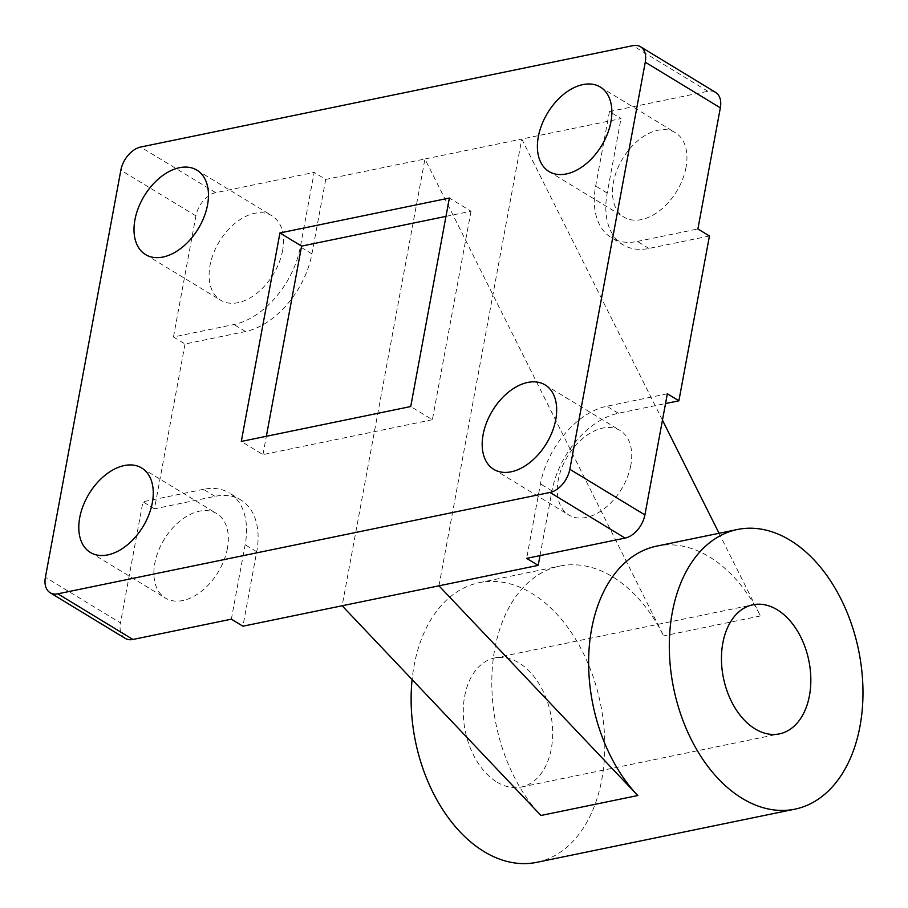 <?xml version="1.0" encoding="UTF-8"?>
<svg xmlns="http://www.w3.org/2000/svg" width="908" height="908" viewBox="0 0 908 908"><rect width="100%" height="100%" fill="white"/><g stroke="black" fill="none" stroke-linecap="round" stroke-linejoin="round"><path stroke-width="0.68" stroke-dasharray="4.54 3.41" d="M325.722 179.421L311.921 253.888A73.571 47.012 121.3 0 1 245.535 331.534L185.028 344.007L173.473 336.981L233.98 324.519A73.571 47.012 121.3 0 0 300.366 246.863L314.168 172.395L325.722 179.421L424.955 158.979L342.146 605.761M282.615 250.517A49.418 31.576 121.3 0 1 238.032 302.67A49.418 31.576 121.3 0 1 220.644 300.219A49.418 31.576 121.3 0 1 219.339 241.596A49.418 31.576 121.3 0 1 271.98 215.763A49.418 31.576 121.3 0 1 282.615 250.517M173.473 336.981L195.924 215.854A21.962 14.029 121.3 0 1 215.741 192.678L314.168 172.395M185.028 344.007L154.474 508.821L214.992 496.347A73.571 47.012 121.3 0 1 240.87 500.002A73.571 47.012 121.3 0 1 256.714 551.735L242.913 626.202M686.017 167.435A49.418 31.576 121.3 0 1 641.434 219.588A49.418 31.576 121.3 0 1 624.046 217.137A49.418 31.576 121.3 0 1 622.729 158.514A49.418 31.576 121.3 0 1 675.382 132.681A49.418 31.576 121.3 0 1 686.017 167.435M630.81 465.282A49.418 31.576 121.3 0 1 586.227 517.447A49.418 31.576 121.3 0 1 568.839 514.995A49.418 31.576 121.3 0 1 567.523 456.361A49.418 31.576 121.3 0 1 620.175 430.54A49.418 31.576 121.3 0 1 630.81 465.282M227.409 548.375A49.418 31.576 121.3 0 1 182.826 600.529A49.418 31.576 121.3 0 1 165.438 598.077A49.418 31.576 121.3 0 1 164.132 539.454A49.418 31.576 121.3 0 1 216.774 513.622A49.418 31.576 121.3 0 1 227.409 548.375M154.474 508.821L142.931 501.795L120.48 622.922L45.4 577.284M125.202 638.369A21.962 14.029 121.3 0 1 120.48 622.922M662.454 420.154L521.771 139.037L621.004 118.596L609.45 111.582L707.888 91.299A21.962 14.029 121.3 0 1 715.606 92.389M438.961 585.819L521.771 139.037L424.955 158.979L663.623 635.884A142.76 94.409 -101.6 0 0 559.861 566.07A142.76 94.409 -101.6 0 0 492.352 667.823A142.76 94.409 -101.6 0 0 540.952 815.475M709.443 235.989L648.925 248.452A73.571 47.012 121.3 0 1 623.047 244.797A73.571 47.012 121.3 0 1 607.202 193.064L621.004 118.596M540.01 555.605L551.996 490.922A73.571 47.012 121.3 0 1 618.382 413.265L665.53 403.549M609.45 111.582L595.659 186.038A73.571 47.012 121.3 0 0 611.493 237.782L623.047 244.797M648.925 248.452L637.382 241.426A73.571 47.012 121.3 0 1 611.493 237.782M637.382 241.426L697.889 228.964M667.346 393.777L606.839 406.239A73.571 47.012 121.3 0 0 540.453 483.896L526.651 558.363M231.358 619.188L245.16 544.721A73.571 47.012 121.3 0 0 229.327 492.976L240.87 500.002M214.992 496.347L203.437 489.333A73.571 47.012 121.3 0 1 229.327 492.976M203.437 489.333L142.931 501.795M656.677 546.128A142.76 94.409 -101.6 0 1 760.439 615.953L719.057 533.28M536.776 862.328A142.76 94.409 78.4 0 0 600.449 703.462A142.76 94.409 78.4 0 0 479.174 582.686A142.76 94.409 78.4 0 0 412.107 679.57M496.937 782.083A65.887 43.573 78.4 0 0 521.271 787.043A65.887 43.573 78.4 0 0 550.657 713.722A65.887 43.573 78.4 0 0 494.69 657.971A65.887 43.573 78.4 0 0 463.296 713.393A65.887 43.573 78.4 0 0 496.937 782.083M445.964 216.376L471.025 211.212L449.369 198.046M471.025 211.212L432.378 419.712L410.722 406.546M432.378 419.712L262.957 454.613L241.301 441.447M262.957 454.613L266.35 436.283M311.921 253.888L300.366 246.863M245.535 331.534L233.98 324.519M195.924 215.854L120.843 170.216M215.741 192.678L140.661 147.039M707.888 91.299L632.808 45.672M607.202 193.064L595.659 186.038M618.382 413.265L606.839 406.239M551.996 490.922L540.453 483.896M256.714 551.735L245.16 544.721M760.439 615.953L663.623 635.884M548.965 171.499L624.046 217.137M600.302 87.043L675.382 132.681M145.564 254.592L220.644 300.219M196.9 170.137L271.98 215.763M493.759 469.357L568.839 514.995M545.095 384.901L620.175 430.54M90.357 552.45L165.438 598.077M141.693 467.995L216.774 513.622M479.174 582.686L559.861 566.07M521.271 787.043L779.439 733.868M494.69 657.971L752.857 604.796"/><path stroke-width="1.36" d="M140.661 147.039L632.808 45.672A21.962 14.029 121.3 0 1 640.537 46.762A21.962 14.029 121.3 0 1 645.259 62.198L569.815 469.277A21.962 14.029 121.3 0 1 549.998 492.454L57.851 593.821A21.962 14.029 121.3 0 1 50.133 592.731A21.962 14.029 121.3 0 1 45.4 577.284L120.843 170.216A21.962 14.029 121.3 0 1 140.661 147.039M107.746 554.901A49.418 31.576 121.3 0 1 90.357 552.45A49.418 31.576 121.3 0 1 89.052 493.816A49.418 31.576 121.3 0 1 141.693 467.995A49.418 31.576 121.3 0 1 148.844 514.847A49.418 31.576 121.3 0 1 107.746 554.901M511.147 471.808A49.418 31.576 121.3 0 1 493.759 469.357A49.418 31.576 121.3 0 1 492.442 410.734A49.418 31.576 121.3 0 1 545.095 384.901A49.418 31.576 121.3 0 1 552.246 431.754A49.418 31.576 121.3 0 1 511.147 471.808M162.952 257.043A49.418 31.576 121.3 0 1 145.564 254.592A49.418 31.576 121.3 0 1 144.258 195.958A49.418 31.576 121.3 0 1 196.9 170.137A49.418 31.576 121.3 0 1 204.05 216.989A49.418 31.576 121.3 0 1 162.952 257.043M566.354 173.95A49.418 31.576 121.3 0 1 548.965 171.499A49.418 31.576 121.3 0 1 547.649 112.876A49.418 31.576 121.3 0 1 600.302 87.043A49.418 31.576 121.3 0 1 607.441 133.896A49.418 31.576 121.3 0 1 566.354 173.95M279.936 232.947L449.369 198.046L410.722 406.546L241.301 441.447L279.936 232.947L301.592 246.113L445.964 216.376M640.537 46.762L715.606 92.389A21.962 14.029 121.3 0 1 720.339 107.836L697.889 228.964L709.443 235.989L678.889 400.803L667.346 393.777L644.896 514.904A21.962 14.029 121.3 0 1 625.079 538.092L526.651 558.363L538.194 565.378L242.913 626.202L231.358 619.188L132.931 639.459A21.962 14.029 121.3 0 1 125.202 638.369L50.133 592.731M665.53 403.549L678.889 400.803M538.194 565.378L540.01 555.605M719.057 533.28L662.454 420.154M342.146 605.761L540.952 815.475L637.768 795.533A142.76 94.409 -101.6 0 1 589.167 647.881A142.76 94.409 -101.6 0 1 656.677 546.128L737.353 529.512A142.76 94.409 78.4 0 0 669.332 649.583A142.76 94.409 78.4 0 0 742.233 798.404A142.76 94.409 78.4 0 0 794.954 809.153A142.76 94.409 78.4 0 0 858.616 650.287A142.76 94.409 78.4 0 0 737.353 529.512M438.961 585.819L637.768 795.533M412.107 679.57A142.76 94.409 78.4 0 0 484.055 851.579A142.76 94.409 78.4 0 0 536.776 862.328L794.954 809.153M755.104 728.897A65.887 43.573 78.4 0 0 779.439 733.868A65.887 43.573 78.4 0 0 808.824 660.536A65.887 43.573 78.4 0 0 752.857 604.796A65.887 43.573 78.4 0 0 721.463 660.218A65.887 43.573 78.4 0 0 755.104 728.897M266.35 436.283L301.592 246.113M132.931 639.459L57.851 593.821M625.079 538.092L549.998 492.454M644.896 514.904L569.815 469.277M720.339 107.836L645.259 62.198"/></g></svg>
